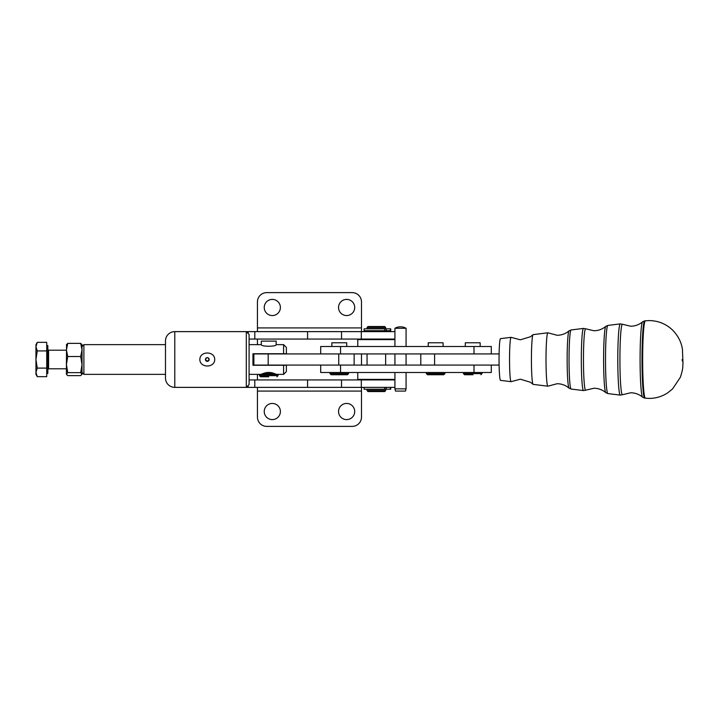 <?xml version="1.0" encoding="UTF-8"?>
<svg xmlns="http://www.w3.org/2000/svg" width="719" height="719" viewBox="0 0 719 719"><rect width="100%" height="100%" fill="white"/><g stroke="black" fill="none" stroke-linecap="round" stroke-linejoin="round"><path stroke-width="1.08" d="M569.044 388.134L567.74 387.11C564.577 384.89 561.036 383.757 557.117 383.721L547.968 386.175A26.693 1.878 -90 0 1 547.887 386.193A26.693 1.878 -90 0 1 547.869 386.193A26.693 1.878 -90 0 1 546.009 359.5A26.693 1.878 -90 0 1 547.869 332.807A26.693 1.878 -90 0 1 547.968 332.825L557.117 335.279C561.036 335.243 564.577 334.11 567.74 331.89L569.044 330.866A28.688 2.022 90 0 0 567.147 359.5A28.688 2.022 90 0 0 569.044 388.134L571.111 389.051A29.551 2.085 -90 0 1 571.111 389.051A29.551 2.085 -90 0 1 569.044 359.5A29.551 2.085 -90 0 1 571.111 329.949A29.551 2.085 -90 0 1 571.129 329.949L583.495 328.421A31.079 2.193 90 0 0 583.495 328.421A31.079 2.193 90 0 0 581.32 359.5A31.079 2.193 90 0 0 583.495 390.579A31.079 2.193 90 0 0 583.513 390.579L571.111 389.051M533.174 384.377A24.877 1.753 -90 0 1 533.156 384.377A24.877 1.753 -90 0 1 533.058 384.323L530.451 382.238L520.331 379.201L511.164 381.645A22.163 1.564 -90 0 1 511.101 381.663A22.163 1.564 -90 0 1 511.083 381.663A22.163 1.564 -90 0 1 509.537 359.5A22.163 1.564 -90 0 1 511.083 337.337A22.163 1.564 -90 0 1 511.101 337.337A22.163 1.564 -90 0 1 511.164 337.355L520.331 339.799L530.451 336.762L533.058 334.677A24.877 1.753 -90 0 1 533.156 334.623A24.877 1.753 -90 0 1 533.174 334.623M547.869 332.807A26.693 1.878 -90 0 1 547.887 332.807L533.156 334.623M533.058 384.323A24.877 1.753 -90 0 1 531.422 359.5A24.877 1.753 -90 0 1 533.058 334.677M511.083 381.663L500.505 380.36A20.86 1.474 -90 0 1 499.049 359.5A20.86 1.474 -90 0 1 500.505 338.64L511.083 337.337M181.278 331.63L341.525 331.63L341.525 339.062L394.929 339.062L394.929 346.495L394.929 339.62L357.765 339.62L357.765 346.495M406.073 346.495L406.073 328.286A11.189 11.189 0 0 0 394.929 328.286L394.929 331.63L341.525 331.63M357.765 372.505L357.765 379.38L394.929 379.38L394.929 372.505L394.929 388.853L395.522 391.082L405.471 391.082L406.073 388.853L406.073 372.505M394.929 353.928L394.929 365.072M406.073 365.072L406.073 353.928M406.073 388.853L394.929 388.853M388.925 328.844L384.773 328.844L384.773 330.704L390.732 330.704L390.732 328.844L388.925 328.844M384.773 328.844L364.084 328.844L364.084 330.704L384.773 330.704M364.084 387.37L364.084 389.222L390.732 389.222L390.732 387.37M320.701 353.928L320.701 346.495L340.563 346.495L340.563 353.928L253.87 353.928L253.87 365.072L499.103 365.072M246.302 331.63L246.302 387.37L249.089 384.584L249.089 334.416L246.302 331.63L174.78 331.63A9.293 9.293 0 0 0 165.487 340.923L165.487 378.077A9.293 9.293 0 0 0 174.78 387.37L394.929 387.37L394.929 379.938L249.089 379.938M361.486 387.37L361.486 417.092A9.293 9.293 0 0 1 352.193 426.385L266.74 426.385A9.293 9.293 0 0 1 257.447 417.092L257.447 387.37M354.701 411.52A8.08 8.08 0 0 1 346.621 419.599A8.08 8.08 0 0 1 338.541 411.52A8.08 8.08 0 0 1 346.621 403.44A8.08 8.08 0 0 1 354.701 411.52M280.392 411.52A8.08 8.08 0 0 1 272.312 419.599A8.08 8.08 0 0 1 264.233 411.52A8.08 8.08 0 0 1 272.312 403.44A8.08 8.08 0 0 1 280.392 411.52M341.525 339.062L249.089 339.062M257.447 331.63L257.447 301.908A9.293 9.293 0 0 1 260.17 295.338A9.293 9.293 0 0 0 257.447 301.908A9.293 9.293 0 0 1 266.74 292.615L352.193 292.615A9.293 9.293 0 0 1 358.763 295.338A9.293 9.293 0 0 0 352.193 292.624A9.293 9.293 0 0 1 361.486 301.908A9.293 9.293 0 0 0 358.763 295.338A9.293 9.293 0 0 1 361.486 301.908L361.486 331.63M338.541 307.48A8.08 8.08 0 0 0 346.621 315.56A8.08 8.08 0 0 0 354.701 307.48A8.08 8.08 0 0 0 346.621 299.401A8.08 8.08 0 0 0 338.541 307.48M264.233 307.48A8.08 8.08 0 0 0 272.312 315.56A8.08 8.08 0 0 0 280.392 307.48A8.08 8.08 0 0 0 272.312 299.401A8.08 8.08 0 0 0 264.233 307.48M209.148 359.5A1.86 1.86 0 0 0 207.288 357.64A1.86 1.86 0 0 0 205.427 359.5C206.668 357.1 207.908 357.1 209.148 359.5L207.288 361.36L205.427 359.5A1.86 1.86 0 0 0 207.288 361.36A1.86 1.86 0 0 0 209.148 359.5M199.855 359.5C199.819 350.845 214.756 350.845 214.72 359.5C214.756 368.155 199.819 368.155 199.855 359.5M82.02 346.495L83.88 344.635L83.88 374.365L82.02 372.505L82.02 364.578L80.699 356.516L82.02 349.946L82.02 374.365L80.699 372.64L82.02 364.578M283.592 365.261L286.378 365.261L286.378 371.579L283.592 374.365L283.592 365.261L252.944 365.261L252.944 353.739L286.378 353.739L286.378 347.421L283.592 344.635L283.592 353.739M283.592 344.635L276.159 344.635L276.159 341.112L261.303 341.112L261.303 344.635L249.089 344.635M249.089 374.365L260.925 374.365L262.929 373.619C266.794 372.047 270.668 372.047 274.532 373.619L276.536 374.365L283.592 374.365M165.487 344.635L83.88 344.635M83.88 374.365L165.487 374.365M367.058 390.615L367.058 389.41L385.636 389.41L385.636 390.615L367.058 390.615L367.984 391.549L384.71 391.549L385.636 390.615M367.058 328.664L367.058 327.451L385.636 327.451L385.636 328.664L367.058 328.664M385.636 327.451L384.71 326.525L367.984 326.525L367.058 327.451M367.058 365.072L367.058 353.928M385.636 353.928L385.636 365.072M367.058 331.63L367.058 330.704M385.636 330.704L385.636 331.63M367.058 339.62L367.058 339.062M385.636 339.062L385.636 339.62M367.058 379.938L367.058 379.38M385.636 379.38L385.636 379.938M339.62 374.734L331.108 374.734L347.457 374.734L348.571 373.619L330.003 373.619M331.845 346.495L331.845 342.783L346.711 342.783L346.711 346.495M436.002 374.734L427.481 374.734L443.83 374.734L444.944 373.619L426.367 373.619L426.367 372.505M428.236 342.783L443.093 342.783L443.093 346.495M473.057 374.734L464.546 374.734L473.057 374.734M465.292 346.495L465.292 342.783L480.157 342.783L480.157 346.495M259.442 375.66L278.019 375.66L278.019 374.545L259.442 374.545L259.442 375.66L260.557 376.774L268.735 376.774M46.726 345.569L47.84 345.569L47.84 373.431L46.726 373.431M35.95 346.639L37.28 350.935L35.95 359.518L37.28 368.101L35.95 372.379L37.28 376.666L35.95 374.365L35.95 344.635L37.28 342.343L35.95 346.639M66.418 344.868L67.748 343.367L66.418 349.946L67.748 356.516L66.418 364.578L66.552 344.41M81.894 344.41L82.02 349.946L80.699 343.367L82.02 344.868M82.02 374.132L80.699 375.633L67.748 375.633L66.418 374.365L66.418 364.578L67.748 372.64L66.418 374.365M67.748 343.367L80.699 343.367M67.748 372.64L80.699 372.64M67.748 356.516L80.699 356.516M37.28 376.666L46.726 376.666L46.726 368.101L37.28 368.101M46.726 368.101L46.726 350.935L37.28 350.935M46.726 350.935L46.726 342.343L37.28 342.343M276.159 344.635C276.617 346.765 260.853 346.765 261.303 344.635M260.17 295.338A9.293 9.293 0 0 1 266.74 292.624A9.293 9.293 0 0 0 260.17 295.338M361.486 339.062L361.486 339.62M361.486 353.928L361.486 365.072M361.486 379.38L361.486 379.938M257.447 379.938L257.447 374.365M257.447 344.635L257.447 339.062M352.193 292.624L266.74 292.624M394.929 339.062L394.929 331.63M248.163 333.49L248.163 331.63M248.163 385.51L248.163 387.37M340.563 346.495L491.302 346.495L491.302 353.928M320.701 365.072L320.701 372.505L491.302 372.505L491.302 365.072M340.563 353.928L499.103 353.928M384.773 389.222L384.773 387.37M394.929 379.938L394.929 387.37M406.073 328.286L394.929 328.286M605.811 392.655L604.49 391.621C601.345 389.41 597.813 388.287 593.903 388.251L585.697 390.192A30.71 2.166 -90 0 1 585.617 390.21A30.71 2.166 -90 0 1 583.46 359.5A30.71 2.166 -90 0 1 585.617 328.79A30.71 2.166 -90 0 1 585.697 328.808L593.903 330.749C597.813 330.713 601.345 329.59 604.49 327.379L605.811 326.345A33.218 2.337 90 0 0 603.609 359.5A33.218 2.337 90 0 0 605.811 392.655L607.888 393.581A34.081 2.4 -90 0 1 605.515 359.5A34.081 2.4 -90 0 1 607.888 325.419A34.081 2.4 -90 0 1 607.914 325.419M642.588 397.176L641.276 396.151C638.13 393.949 634.607 392.826 630.689 392.781L622.492 394.722A35.24 2.481 -90 0 1 622.411 394.74A35.24 2.481 -90 0 1 619.922 359.5A35.24 2.481 -90 0 1 622.411 324.26A35.24 2.481 -90 0 1 622.492 324.278L630.689 326.219C634.607 326.183 638.13 325.06 641.276 322.849L642.588 321.824A37.748 2.66 90 0 0 640.09 359.5A37.748 2.66 90 0 0 642.588 397.176L644.709 398.119A38.619 2.723 -90 0 1 644.709 398.119A38.619 2.723 -90 0 1 642.013 359.5A38.619 2.723 -90 0 1 644.709 320.881A38.619 2.723 -90 0 1 644.727 320.881L645.356 320.809A38.691 2.723 -90 0 1 645.383 320.809M620.299 323.892A35.608 2.508 90 0 0 620.272 323.892A35.608 2.508 90 0 0 617.792 359.5A35.608 2.508 90 0 0 620.272 395.108A35.608 2.508 90 0 0 620.299 395.108M607.914 393.581A34.081 2.4 -90 0 1 607.888 393.581L620.272 395.108L622.492 394.722M645.383 398.191A38.691 2.723 -90 0 1 645.356 398.191A38.691 2.723 -90 0 1 642.66 359.5A38.691 2.723 -90 0 1 645.356 320.809L649.221 320.584C658.253 320.71 666.046 323.883 672.598 330.102C680.003 337.669 681.936 345.471 682.43 349.407L682.987 363.248C682.574 366.465 683.571 367.499 680.345 377.295L672.598 388.898L667.618 392.907C662.028 396.537 655.89 398.371 649.221 398.416L644.709 398.119M386.238 328.844L386.238 330.704M390.354 389.222L390.354 387.37M338.739 353.928L338.739 365.072M307.579 379.938L307.579 387.37M174.78 387.37L174.78 331.63M480.894 374.734L482.009 373.619L463.431 373.619L463.431 372.505M274.532 373.619L262.929 373.619M47.84 369.53L48.586 368.793L48.586 350.207L66.418 350.207M444.944 373.619L444.944 372.505M348.571 373.619L348.571 372.505M361.486 327.918L257.447 327.918M361.315 339.062L361.315 331.63M254.805 331.63L254.805 339.062M307.579 339.062L307.579 331.63M361.486 391.082L257.447 391.082M361.315 379.938L361.315 387.37M341.525 387.37L341.525 379.938M254.805 387.37L254.805 379.938M474.001 365.072L474.001 372.505M340.563 365.072L340.563 372.505M474.001 346.495L474.001 353.928M268.187 365.072L268.187 353.928M434.609 353.928L434.609 365.072M386.238 387.37L386.238 389.222M390.354 330.704L390.354 328.844M605.811 326.345L607.888 325.419L620.272 323.892L622.492 324.278M583.495 328.421L585.697 328.808M583.495 390.579L585.697 390.192M682.133 359.5L682.313 361.046L682.133 359.5M533.156 384.377L547.869 386.193M331.108 374.734L329.994 373.619L329.994 372.505M426.367 373.619L427.481 374.734M428.227 346.495L428.227 342.783M463.431 373.619L464.546 374.734M278.019 375.66L276.905 376.774M260.925 374.365L260.368 374.545M48.586 368.793L66.418 368.793M48.586 350.207L47.84 349.47M276.536 374.365L277.094 374.545M482.009 373.619L482.009 372.505M354.143 353.928L354.143 365.072M420.795 353.928L420.795 365.072M642.588 321.824L644.709 320.881M569.044 330.866L571.111 329.949"/></g></svg>
